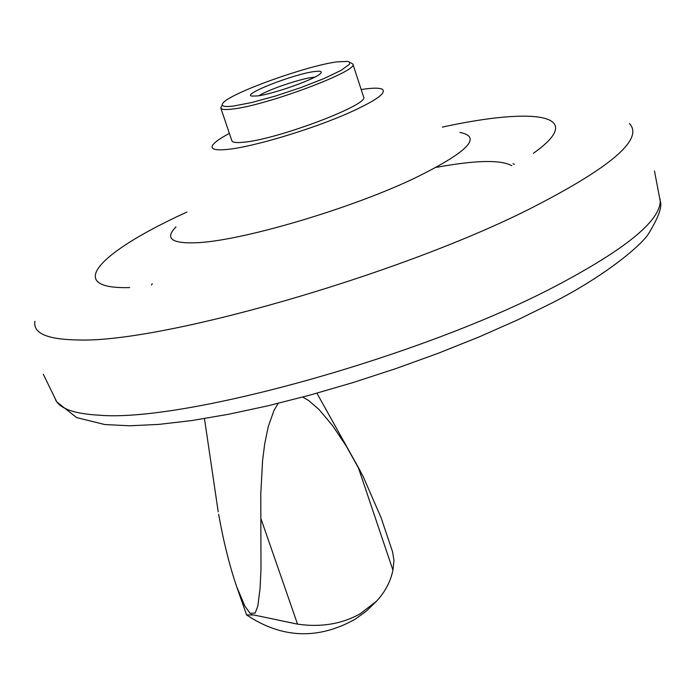 <?xml version="1.0" encoding="UTF-8"?>
<svg xmlns="http://www.w3.org/2000/svg" width="695" height="695" viewBox="0 0 695 695"><rect width="100%" height="100%" fill="white"/><g stroke="black" fill="none" stroke-linecap="round" stroke-linejoin="round"><path stroke-width="1.04" d="M34.932 321.281C32.847 333.261 47.182 339.481 77.936 339.959C160.015 343.2 395.637 276.08 527.766 209.873C610.366 167.99 644.256 139.209 629.435 123.51M186.912 212.062C98.82 252.181 63.28 289.372 129.678 287.582M314.739 77.162L312.359 77.406C299.458 78.969 267.419 89.95 259.148 95.649M314.444 71.55C320.204 70.777 322.315 71.333 320.769 73.21C317.042 78.535 273.335 94.19 257.202 95.945L251.964 96.092C240.878 94.737 293.82 74 314.444 71.55M533.386 153.291C587.631 114.944 536.888 106.457 442.315 127.107M175.991 226.9C164.706 238.307 171.309 243.597 195.799 242.772C239.662 241.373 348.325 209.621 413.421 178.763C467.318 152.422 482.825 136.984 459.951 132.441M229.385 133.397C219.55 138.6 213.878 142.727 212.357 145.75C210.863 149.295 215.763 150.52 227.048 149.442C252.433 147.175 312.29 129.235 349.368 112.668C376.03 100.61 386.985 92.8 382.224 89.247C379.192 87.726 372.181 87.831 361.192 89.551M221.714 105.762L220.793 108.029L231.878 140.772C232.521 142.475 236.422 142.962 243.571 142.232C277.288 139.547 370.174 104.354 363.607 96.953L352.869 64.088L350.775 62.828M220.793 108.029C221.384 109.575 225.249 109.923 232.373 109.063C265.95 105.683 359.202 70.734 352.869 64.088M233.459 106.057L251.694 102.53L275.472 96.023L300.987 87.561L324.096 78.518L341.08 70.36L349.385 64.366L349.889 62.472L347.934 61.403L337.231 61.838C306.799 65.669 230.436 93.095 223.13 102.921C220.419 106.144 223.86 107.195 233.459 106.057M247.524 615.605L246.586 614.919L253.901 614.997L297.538 624.145C320.916 627.498 341.81 624.041 360.201 613.781L376.438 601.236C384.987 592.166 390.486 581.819 392.936 570.178L393.961 560.344L392.588 551.873L381.042 517.593L362.903 475.979L346.318 446.199L332.67 425.748L318.953 409.416L308.615 400.502L302.759 397.054M278.182 403.343L273.969 410.476L268.261 426.617L264.743 443.645L262.597 460.455L260.781 493.841L260.981 568.875L260.104 588.022L257.836 606.04L255.187 613.025L250.122 613.381L244.875 606.118L236.674 586.667C229.524 565.704 223.512 541.579 218.647 514.3M236.674 586.667L246.577 614.901C281.866 638.523 318.093 639.939 355.267 619.167L366.5 610.966L376.438 601.236M55.548 399.894L56.764 401.866C62.281 409.494 76.363 413.933 99.02 415.184C183.35 422.699 422.977 356.127 555.861 285.984C625.17 249.427 659.955 221.149 660.233 201.124L660.024 198.813M514.378 164.298L512.988 163.742M152.275 283.734L151.493 285.019M511.781 165.714C500.8 159.589 475.597 160.145 436.156 167.399M260.92 518.574L297.538 624.145M358.055 466.745L392.936 570.178M251.034 614.554L253.901 614.997M654.464 170.953L660.233 201.124C662.335 206.554 658.643 217.075 649.165 232.677C643.761 243.137 607.282 274.968 551.734 303.116L517.219 320.082L479.211 336.884L438.519 353.164L396.054 368.532L352.799 382.641L309.796 395.151L268.027 405.784L228.42 414.307L191.777 420.553L158.721 424.41L129.67 425.783L104.771 424.541L76.546 417.565L56.764 401.866L43.307 374.257M316.903 393.196L360.349 471.062M218.221 511.868L204.469 418.59"/></g></svg>
